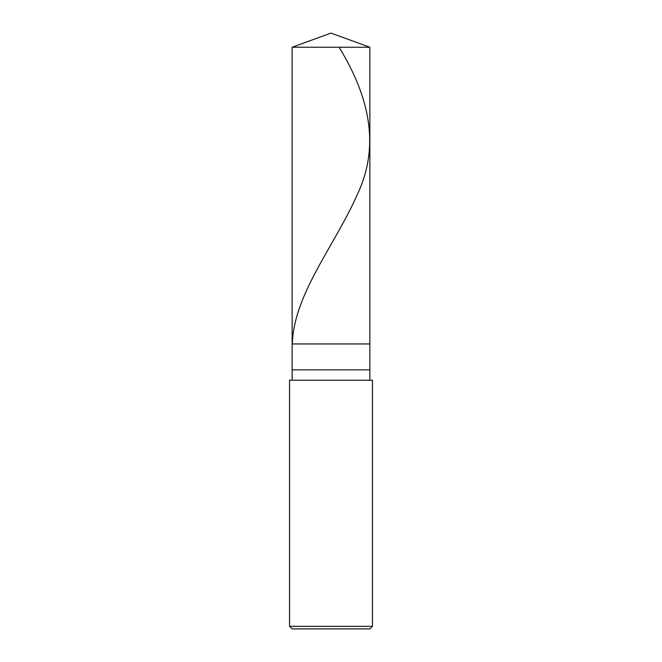 <?xml version="1.0" encoding="UTF-8"?>
<svg xmlns="http://www.w3.org/2000/svg" width="662" height="662" viewBox="0 0 662 662"><rect width="100%" height="100%" fill="white"/><g stroke="black" fill="none" stroke-linecap="round" stroke-linejoin="round"><path stroke-width="0.99" d="M292.141 47.242L331 33.1L369.859 47.242L292.141 47.242L369.859 47.242L369.859 343.95L292.141 343.95L292.141 47.242L292.141 343.95L369.859 343.95L369.859 47.242L331 33.1L292.141 47.242M369.859 343.95L292.141 343.95L369.859 343.95L369.859 369.859L292.141 369.859L292.141 343.95L292.141 369.859L369.859 369.859L369.859 380.22L369.859 343.95M292.141 380.22L292.141 369.859L292.141 380.22M372.449 380.22L289.551 380.22L372.449 380.22L372.449 626.31L289.551 626.31L289.551 380.22L289.551 626.31L372.449 626.31L369.859 628.9L292.141 628.9L289.551 626.31L292.141 628.9L369.859 628.9L372.449 626.31L372.449 380.22M339.101 47.242C369.272 96.611 380.675 145.979 356.934 195.348C335.22 244.708 293.911 294.077 292.339 343.446"/></g></svg>
